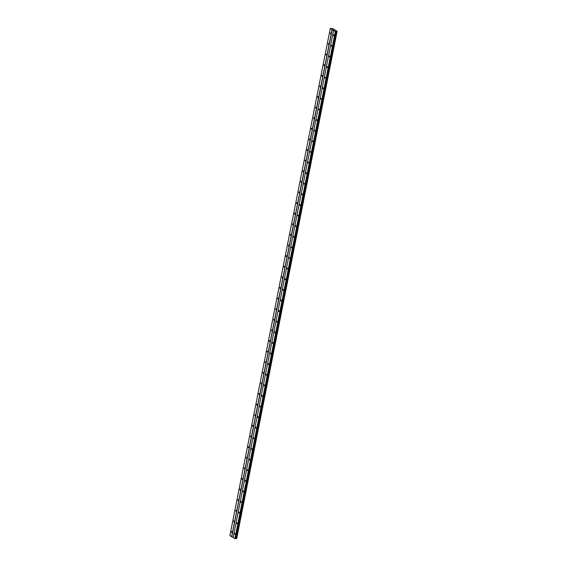 <?xml version="1.0" encoding="UTF-8"?>
<svg xmlns="http://www.w3.org/2000/svg" width="567" height="567" viewBox="0 0 567 567"><rect width="100%" height="100%" fill="white"/><g stroke="black" fill="none" stroke-linecap="round" stroke-linejoin="round"><path stroke-width="0.85" d="M330.745 33.538L330.469 33.864L330.384 32.843L330.745 33.538M328.64 44.148L328.371 44.474L328.279 43.453L328.64 44.148M326.542 54.758L326.273 55.084L325.912 54.389L326.181 54.063L326.542 54.758M324.437 65.368L324.168 65.694L323.807 64.992L324.083 64.666L324.437 65.368M322.339 75.978L322.07 76.304L321.709 75.602L321.978 75.276L322.339 75.978M320.242 86.588L319.965 86.914L319.88 85.886L320.242 86.588M318.137 97.191L317.867 97.517L317.506 96.822L317.782 96.496L318.137 97.191M316.039 107.801L315.769 108.127L315.677 107.106L316.039 107.801M313.934 118.411L313.664 118.737L313.579 117.716L313.934 118.411M311.836 129.021L311.567 129.347L311.205 128.652L311.474 128.326L311.836 129.021M309.738 139.631L309.462 139.957L309.376 138.936L309.738 139.631M307.633 150.241L307.364 150.567L307.002 149.865L307.279 149.539L307.633 150.241M305.535 160.851L305.266 161.177L305.174 160.149L305.535 160.851M303.437 171.454L303.161 171.78L303.076 170.759L303.437 171.454M301.332 182.064L301.063 182.39L300.971 181.369L301.332 182.064M299.234 192.674L298.958 193L298.873 191.979L299.234 192.674M297.129 203.284L296.86 203.61L296.498 202.915L296.775 202.589L297.129 203.284M295.031 213.894L294.762 214.22L294.401 213.525L294.67 213.199L295.031 213.894M292.933 224.504L292.657 224.83L292.572 223.802L292.933 224.504M290.828 235.114L290.559 235.44L290.198 234.738L290.474 234.412L290.828 235.114M288.731 245.724L288.461 246.05L288.369 245.022L288.731 245.724M286.626 256.327L286.356 256.653L285.995 255.958L286.271 255.632L286.626 256.327M284.528 266.937L284.258 267.263L283.897 266.568L284.166 266.242L284.528 266.937M282.43 277.547L282.153 277.873L282.068 276.852L282.43 277.547M280.325 288.156L280.055 288.483L279.694 287.788L279.97 287.462L280.325 288.156M278.227 298.766L277.958 299.092L277.596 298.398L277.865 298.072L278.227 298.766M276.122 309.376L275.853 309.702L275.768 308.675L276.122 309.376M274.024 319.986L273.755 320.312L273.663 319.285L274.024 319.986M271.926 330.596L271.65 330.915L271.565 329.895L271.926 330.596M269.821 341.199L269.552 341.525L269.19 340.831L269.467 340.505L269.821 341.199M267.723 351.809L267.454 352.135L267.092 351.441L267.362 351.115L267.723 351.809M265.625 362.419L265.349 362.745L265.264 361.725L265.625 362.419M263.52 373.029L263.251 373.355L263.159 372.335L263.52 373.029M261.422 383.639L261.153 383.965L261.061 382.938L261.422 383.639M259.317 394.249L259.048 394.575L258.687 393.874L258.963 393.548L259.317 394.249M257.22 404.859L256.95 405.185L256.589 404.484L256.858 404.158L257.22 404.859M255.122 415.462L254.845 415.788L254.76 414.768L255.122 415.462M253.017 426.072L252.747 426.398L252.386 425.704L252.662 425.378L253.017 426.072M250.919 436.682L250.649 437.008L250.557 435.988L250.919 436.682M248.814 447.292L248.544 447.618L248.19 446.924L248.459 446.598L248.814 447.292M246.716 457.902L246.447 458.228L246.354 457.208L246.716 457.902M244.618 468.512L244.342 468.838L244.257 467.81L244.618 468.512M242.513 479.122L242.244 479.448L241.882 478.746L242.159 478.42L242.513 479.122M240.415 489.732L240.146 490.051L239.784 489.356L240.054 489.03L240.415 489.732M238.31 500.335L238.041 500.661L237.956 499.64L238.31 500.335M236.212 510.945L235.943 511.271L235.851 510.25L236.212 510.945M234.114 521.555L233.838 521.881L233.753 520.86L234.114 521.555M232.009 532.165L231.74 532.491L231.379 531.796L231.655 531.47L232.009 532.165M333.821 35.352L333.552 35.678L333.19 34.984L333.467 34.658L333.821 35.352M331.723 45.962L331.454 46.288L331.362 45.268L331.723 45.962M329.625 56.572L329.349 56.898L329.264 55.878L329.625 56.572M327.52 67.182L327.251 67.508L326.89 66.814L327.159 66.488L327.52 67.182M325.423 77.792L325.153 78.118L325.061 77.098L325.423 77.792M323.318 88.402L323.048 88.728L322.687 88.027L322.963 87.701L323.318 88.402M321.22 99.012L320.95 99.338L320.858 98.311L321.22 99.012M319.122 109.615L318.845 109.941L318.76 108.921L319.122 109.615M317.017 120.225L316.747 120.551L316.386 119.857L316.662 119.531L317.017 120.225M314.919 130.835L314.65 131.161L314.557 130.141L314.919 130.835M312.814 141.445L312.545 141.771L312.183 141.077L312.46 140.751L312.814 141.445M310.716 152.055L310.447 152.381L310.355 151.361L310.716 152.055M308.618 162.665L308.342 162.991L308.257 161.964L308.618 162.665M306.513 173.275L306.244 173.601L305.882 172.9L306.159 172.574L306.513 173.275M304.415 183.885L304.146 184.211L304.054 183.184L304.415 183.885M302.31 194.488L302.041 194.814L301.956 193.794L302.31 194.488M300.212 205.098L299.943 205.424L299.582 204.73L299.851 204.403L300.212 205.098M298.114 215.708L297.838 216.034L297.753 215.013L298.114 215.708M296.009 226.318L295.74 226.644L295.379 225.95L295.655 225.623L296.009 226.318M293.912 236.928L293.642 237.254L293.55 236.233L293.912 236.928M291.814 247.538L291.537 247.864L291.452 246.836L291.814 247.538M289.709 258.148L289.439 258.474L289.347 257.446L289.709 258.148M287.611 268.751L287.341 269.077L286.98 268.382L287.249 268.056L287.611 268.751M285.506 279.361L285.236 279.687L284.875 278.992L285.151 278.666L285.506 279.361M283.408 289.971L283.139 290.297L282.777 289.602L283.046 289.276L283.408 289.971M281.31 300.581L281.034 300.907L280.948 299.886L281.31 300.581M279.205 311.191L278.936 311.517L278.574 310.822L278.851 310.496L279.205 311.191M277.107 321.801L276.838 322.127L276.476 321.425L276.746 321.099L277.107 321.801M275.002 332.411L274.733 332.737L274.648 331.709L275.002 332.411M272.904 343.021L272.635 343.347L272.543 342.319L272.904 343.021M270.806 353.624L270.53 353.95L270.445 352.929L270.806 353.624M268.701 364.234L268.432 364.56L268.071 363.865L268.347 363.539L268.701 364.234M266.603 374.844L266.334 375.17L266.242 374.149L266.603 374.844M264.505 385.454L264.229 385.78L264.144 384.759L264.505 385.454M262.401 396.064L262.131 396.39L261.77 395.695L262.039 395.369L262.401 396.064M260.303 406.674L260.026 407L259.941 405.972L260.303 406.674M258.198 417.284L257.928 417.61L257.567 416.908L257.843 416.582L258.198 417.284M256.1 427.894L255.83 428.213L255.469 427.518L255.738 427.192L256.1 427.894M254.002 438.497L253.725 438.823L253.64 437.802L254.002 438.497M251.897 449.107L251.628 449.433L251.535 448.412L251.897 449.107M249.799 459.717L249.53 460.043L249.437 459.022L249.799 459.717M247.694 470.327L247.425 470.653L247.063 469.958L247.34 469.632L247.694 470.327M245.596 480.936L245.327 481.263L245.235 480.235L245.596 480.936M243.498 491.546L243.222 491.873L243.137 490.845L243.498 491.546M241.393 502.156L241.124 502.482L240.762 501.781L241.039 501.455L241.393 502.156M239.295 512.759L239.026 513.085L238.664 512.391L238.934 512.065L239.295 512.759M237.19 523.369L236.921 523.695L236.836 522.675L237.19 523.369M235.092 533.979L234.823 534.305L234.731 533.285L235.092 533.979M233.179 537.53L229.876 535.645L330.285 28.534L332.347 28.442L337.124 31.263L335.331 31.504L330.285 28.534M337.124 31.263L236.715 538.374L337.117 31.284M236.63 538.515L336.911 31.412M333.58 30.469L233.165 537.587L234.915 538.615L236.503 538.53M334.126 30.016L333.722 30.037M231.627 536.68L332.035 29.562M231.783 536.708L332.198 29.597M236.163 538.459L336.571 31.348M236.099 538.452L336.514 31.341M235.078 538.65L335.487 31.539M234.915 538.615L335.331 31.504M236.687 538.409L337.096 31.298M236.418 538.515L336.833 31.398M235.837 538.395L336.245 31.284M235.666 538.381L336.082 31.27M235.617 538.388L336.025 31.27M235.532 538.423L335.94 31.305M235.468 538.6L335.877 31.49M235.425 538.622L335.834 31.504M236.652 538.508L337.06 31.391"/></g></svg>
